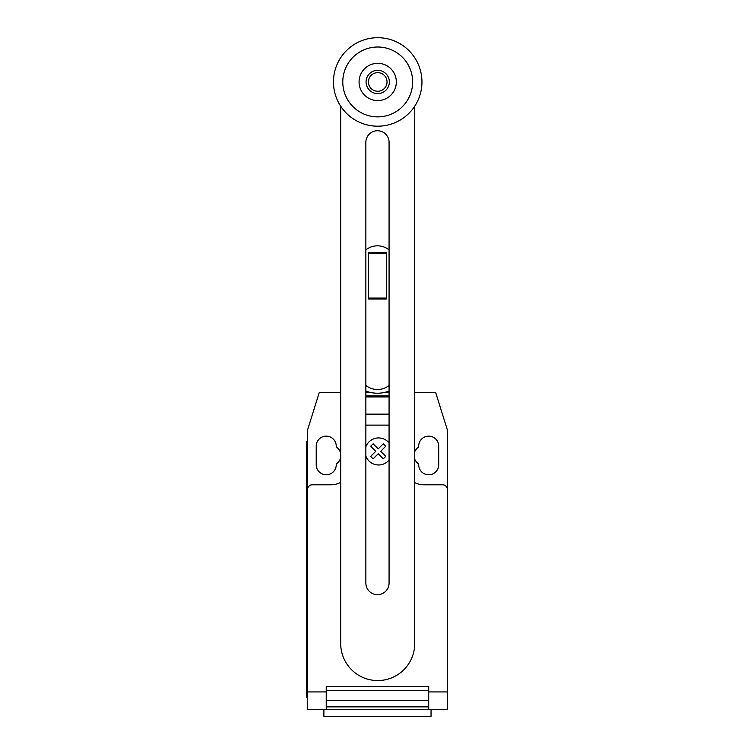 <?xml version="1.0" encoding="UTF-8"?>
<svg xmlns="http://www.w3.org/2000/svg" width="754" height="754" viewBox="0 0 754 754"><rect width="100%" height="100%" fill="white"/><g stroke="black" fill="none" stroke-linecap="round" stroke-linejoin="round"><path stroke-width="1.13" d="M386.312 298.066L386.312 252.59L368.612 252.59L368.612 299.046L386.312 299.046L386.312 298.066L368.612 298.066M386.312 253.561L368.612 253.561M389.073 385.445A18.633 18.633 0 0 1 365.86 385.445M365.86 249.885A18.633 18.633 0 0 1 389.073 249.885M389.073 142.346A11.612 11.612 0 0 0 377.462 130.734A11.612 11.612 0 0 0 365.86 142.346L365.86 583.068A11.612 11.612 0 0 0 377.462 594.68A11.612 11.612 0 0 0 389.073 583.068L389.073 142.346M414.719 106.21L414.719 643.548A37.003 37.003 0 0 1 377.707 680.56A37.003 37.003 0 0 1 340.704 643.548L340.704 106.21M389.356 81.95A11.649 11.649 0 0 1 377.707 93.59A11.649 11.649 0 0 1 366.067 81.95A11.649 11.649 0 0 1 377.707 70.301A11.649 11.649 0 0 1 389.356 81.95M387.028 81.95A9.312 9.312 0 0 1 377.707 91.262A9.312 9.312 0 0 1 368.395 81.95A9.312 9.312 0 0 1 377.707 72.638A9.312 9.312 0 0 1 387.028 81.95M421.957 81.95A44.25 44.25 0 0 1 377.707 126.201A44.25 44.25 0 0 1 333.457 81.95A44.25 44.25 0 0 1 377.707 37.7A44.25 44.25 0 0 1 421.957 81.95M377.707 116.879A34.938 34.938 0 0 1 342.778 81.95A34.938 34.938 0 0 1 377.707 47.012A34.938 34.938 0 0 1 412.645 81.95A34.938 34.938 0 0 1 377.707 116.879M377.707 63.317A18.633 18.633 0 0 0 359.074 81.95A18.633 18.633 0 0 0 377.707 100.584A18.633 18.633 0 0 0 396.34 81.95A18.633 18.633 0 0 0 377.707 63.317M365.86 391.024A31.677 31.677 0 0 0 389.073 391.024M340.704 392.58L340.488 361.552A36.984 36.984 0 0 1 340.704 357.566M389.073 392.58L383.843 392.58M371.091 392.58L365.86 392.58M323.89 709.316L323.89 716.3L431.043 716.3L431.043 709.316M447.329 696.328L447.329 707.572M389.073 396.943L365.86 396.943M365.86 395.841L389.073 395.841L365.86 395.841M389.073 425.124L365.86 425.124M340.488 392.58L319.244 392.58L307.594 429.837L307.594 489.459A4.656 4.656 0 0 1 312.26 484.803L330.883 484.803A20.961 20.961 0 0 0 340.704 482.362M307.594 489.459L307.594 691.927L326.228 691.927L326.228 686.489L428.706 686.489L428.706 709.316L447.329 709.316L447.329 691.927L428.706 691.927M414.719 482.617A20.961 20.961 0 0 0 424.04 484.803L442.673 484.803A4.656 4.656 0 0 1 447.329 489.459L447.329 691.927M428.234 693.011L428.706 693.011M428.234 700.636L428.234 690.683L326.699 690.683L326.699 706.866L428.234 706.866L428.234 700.636L326.699 700.636M326.228 693.011L326.699 693.011M326.699 706.866L326.699 709.316L428.234 709.316L428.234 706.866M307.594 691.927L307.594 709.316L326.228 709.316L326.228 691.927M428.234 709.316L428.706 709.316M306.671 688.355L306.671 450.798L307.594 450.798L307.594 688.355L306.671 688.355L306.671 697.667L307.594 697.667M307.594 441.486L306.671 441.486L306.671 450.798M414.719 392.58L435.689 392.58L447.329 429.837L447.329 489.459M414.719 459.101A10.019 10.019 0 0 0 418.687 463.917L418.687 464.775A10.019 10.019 0 0 0 428.706 474.784A10.019 10.019 0 0 0 438.715 464.775L438.715 446.142A10.019 10.019 0 0 0 428.706 436.132A10.019 10.019 0 0 0 418.687 446.142L418.687 446.999A10.019 10.019 0 0 0 414.719 451.816M340.704 453.465A10.019 10.019 0 0 0 336.246 446.999L336.246 446.142A10.019 10.019 0 0 0 326.228 436.132A10.019 10.019 0 0 0 316.218 446.142L316.218 464.775A10.019 10.019 0 0 0 326.228 474.784A10.019 10.019 0 0 0 336.246 464.775L336.246 463.917A10.019 10.019 0 0 0 340.704 457.452M385.737 456.387L383.277 458.847L378.206 453.776L373.145 458.847L370.685 456.387L375.756 451.316L370.685 446.245L373.145 443.795L378.206 448.866L383.277 443.795L385.737 446.245L380.676 451.316L385.737 456.387M389.073 442.928A13.534 13.534 0 0 0 365.86 446.839M365.86 456.076A13.534 13.534 0 0 0 389.073 459.987M389.073 414.135L365.86 414.135M428.706 690.683L428.234 690.683M428.234 695.339L428.706 695.339M326.699 690.683L326.228 690.683M326.699 695.339L326.228 695.339M326.228 708.383L326.699 708.383M428.234 696.272L428.706 696.272M428.706 708.383L428.234 708.383M326.228 696.272L326.699 696.272"/></g></svg>
